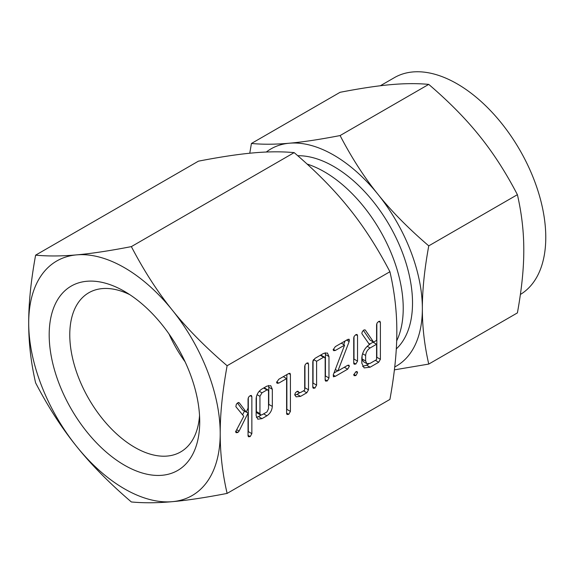 <?xml version="1.0" encoding="UTF-8"?>
<svg xmlns="http://www.w3.org/2000/svg" width="574" height="574" viewBox="0 0 574 574"><rect width="100%" height="100%" fill="white"/><g stroke="black" fill="none" stroke-linecap="round" stroke-linejoin="round"><path stroke-width="0.86" d="M355.887 371.715L357.064 371.543L357.537 372.669L355.887 375.568L354.194 375.683L353.728 374.872L355.887 371.715L357.537 372.669M356.963 334.42L357.537 335.625L357.537 361.125L355.858 364.038L354.18 364.253L353.728 363.328L353.728 337.828L354.18 336.335L355.858 334.628L357.114 334.498M335.338 376.3L333.401 376.788L333.315 374.75L344.608 345.11L335.338 350.463L333.709 350.664L333.15 349.803L335.338 346.617L347.65 339.507L349.114 339.205L349.164 341.559L337.899 370.969L347.65 365.337L348.913 365.164L349.365 366.277L347.65 369.19L335.338 376.3L333.2 375.066M314.932 388.081L313.268 388.275L312.787 387.342L312.787 361.606L314.968 358.377L323.585 353.405L327.417 353.003L328.974 356.554L328.974 377.993L327.309 380.935L325.645 381.129L325.164 380.189L325.164 358.657L324.626 357.2L323.621 357.229L316.597 361.283L316.597 385.132L314.932 388.081L312.787 386.84M307.929 362.854L308.503 364.081L308.503 389.811L306.789 392.781L300.582 396.361L296.112 396.828L294.727 394.697L295.438 392.824L296.973 391.411L298.573 391.827L299.104 392.602L300.632 392.487L304.694 390.141L304.694 366.291L305.332 364.425L306.839 363.069L308.066 362.926M298.071 391.36L297.54 391.231M278.785 383.116L277.127 383.289L276.582 382.463L278.777 379.271L288.7 373.545L289.999 373.294L290.415 374.513L290.415 411.4L288.751 414.328L287.057 414.514L286.605 413.589L286.605 378.596L278.785 383.116L276.675 381.897M262.009 418.633L257.805 419.185L256.14 415.748L256.14 398.607C256.578 394.395 258.53 391.181 262.009 388.95L266.932 386.108L270.77 385.706L272.327 389.265L272.327 406.406C271.983 410.396 270.182 413.524 266.932 415.791L262.009 418.633L258.465 416.588L256.377 417.42M389.918 271.739C394.575 291.893 396.878 311.84 396.828 331.593C396.878 351.116 394.575 373.724 389.918 399.418L227.117 493.41C222.461 473.256 220.165 453.302 220.208 433.557C220.158 414.033 222.461 391.425 227.117 365.731L389.918 271.739C377.326 247.595 363.672 226.407 348.949 208.19C334.212 189.764 315.944 171.246 294.161 152.619L131.36 246.612C109.577 250.831 91.316 253.586 76.579 254.878C61.856 256.219 48.194 256.313 35.61 255.165C30.953 280.693 28.65 303.302 28.7 322.99C28.643 342.578 30.946 362.531 35.61 382.836C48.08 406.837 61.741 428.017 76.579 446.385C91.194 464.667 109.455 483.193 131.36 501.963C143.837 503.118 157.491 503.025 172.336 501.669C186.945 500.392 205.212 497.636 227.117 493.41M251.283 395.429L251.857 396.648L251.857 433.65L250.192 436.584L248.499 436.771L248.047 435.86L248.047 413.043L239.085 431.096L237.815 432.523L236.144 432.696L235.598 431.77L243.763 416.243L235.864 406.679L236.352 404.175L237.901 402.733L239.372 402.97L246.289 412.139L248.047 408.136L248.047 398.858L248.678 397L250.192 395.637L251.412 395.493M238.942 402.561L238.533 402.482M379.816 321.225L380.39 322.437L380.39 359.317L378.689 362.259L370.13 367.202L364.103 367.905L361.821 363.199L361.821 357.688C362.467 351.812 365.222 347.299 370.079 344.149L369.441 344.515L362.137 334.046L361.821 333.178L362.503 331.356L364.052 329.899L365.229 329.957L373.588 342.118L376.58 340.396L376.58 324.69L377.204 322.81L378.718 321.433L379.966 321.304M520.381 294.462A125.39 72.396 -120 0 0 538.871 193.804A125.39 72.396 -120 0 0 457.119 83.833A125.39 72.396 -120 0 0 394.424 77.626L380.332 85.763M340.095 135.557C351.647 157.778 364.289 177.388 378.029 194.399C391.619 211.383 408.523 228.531 428.756 245.859C424.444 269.493 422.313 290.422 422.364 308.654C422.313 326.857 424.451 345.326 428.756 364.074L517.396 312.902C521.701 289.267 523.832 268.331 523.789 250.099C523.832 231.896 521.701 213.428 517.396 194.679C505.845 172.465 493.202 152.849 479.462 135.844C465.873 118.861 448.961 101.706 428.735 84.385C417.183 83.316 404.534 83.402 390.794 84.651C377.211 85.842 360.3 88.396 340.066 92.306L251.434 143.478C262.985 144.548 275.628 144.461 289.368 143.213C302.957 142.022 319.862 139.468 340.095 135.557L428.735 84.385M428.756 245.859L517.396 194.679M428.756 364.074L394.41 369.857M249.762 153.236L251.434 143.478M394.74 366.958A125.39 72.396 -120 0 0 422.364 308.654A125.39 72.396 -120 0 0 378.029 194.399A125.39 72.396 -120 0 0 333.695 155.088A125.39 72.396 -120 0 0 289.368 143.213A125.39 72.396 -120 0 0 266.307 152.031M396.297 348.913A111.471 64.36 -120 0 0 404.369 257.956A111.471 64.36 -120 0 0 333.695 166.453A111.471 64.36 -120 0 0 297.741 155.719M396.67 340.899A111.471 64.36 -120 0 0 324.41 171.82A111.471 64.36 -120 0 0 307.076 164.042M185.115 361.835A88.769 51.251 60 0 1 169.021 333.96M129.796 294.663A91.89 53.052 -120 0 0 89.644 292.288A91.89 53.052 -120 0 0 74.498 365.624A91.89 53.052 -120 0 0 134.747 447.354A91.89 53.052 -120 0 0 181.52 451.415A91.89 53.052 -120 0 0 199.537 415.461M124.458 465.191A106.448 61.454 60 0 1 49.185 334.821A106.448 61.454 60 0 1 124.458 291.362L124.458 291.362A106.448 61.454 60 0 1 199.723 421.732A106.448 61.454 60 0 1 124.458 465.191M124.458 488.84A135.421 78.186 -120 0 0 172.336 501.669A135.421 78.186 -120 0 0 220.208 433.557A135.421 78.186 -120 0 0 172.336 310.161A135.421 78.186 -120 0 0 124.458 267.706A135.421 78.186 -120 0 0 76.579 254.878A135.421 78.186 -120 0 0 28.7 322.99A135.421 78.186 -120 0 0 76.579 446.385A135.421 78.186 -120 0 0 124.458 488.84M35.61 255.165L198.41 161.172C220.194 156.953 238.454 154.198 253.191 152.906C267.914 151.565 281.576 151.471 294.161 152.619M227.117 365.731C205.334 347.112 187.074 328.586 172.336 310.161C157.606 291.944 143.952 270.763 131.36 246.612M237.428 403.041L242.737 410.094L246.289 412.139M250.149 395.665L251.857 396.648M248.312 397.746L248.312 431.605L251.857 433.65M248.312 431.605L248.047 432.717M248.047 435.35L250.192 436.584M246.325 412.053L248.047 413.043M244.459 411.084L242.601 414.83M236.682 429.711L239.085 431.096M235.692 431.296L237.815 432.523M268.546 385.441L268.783 387.213L272.327 389.265M268.783 387.213L268.783 404.361L272.327 406.406M268.783 404.361L268.517 406.385M263.602 413.868L266.932 415.791M261.055 415.088L258.465 416.588M256.406 396.569L256.406 411.594L259.95 413.639L260.546 414.945L261.974 414.808L266.967 411.924L268.517 408.688L268.517 391.375L267.986 389.918L264.09 387.751M256.406 411.594L257.001 412.9L260.546 414.945M259.233 391.238L261.974 392.817L259.95 396.325L259.95 413.639M257.073 394.661L259.95 396.325M263.638 388.01L266.967 389.933L261.974 392.817M267.986 389.918L266.967 389.933M288.715 373.531L290.415 374.513M286.871 374.6L286.871 409.348L290.415 411.4M286.871 409.348L286.605 410.453M286.605 413.086L288.751 414.328M283.276 376.673L286.605 378.596M299.736 392.76L297.038 394.316L300.582 396.361M297.038 394.316L294.821 395.163M306.796 363.091L308.503 364.081M304.959 365.179L304.959 387.766L308.503 389.811M304.959 387.766L304.694 389.165M303.452 390.858L306.789 392.781M325.193 352.73L325.429 354.51L328.974 356.554M325.429 354.51L325.429 375.948L328.974 377.993M325.429 375.948L325.164 377.061M325.164 379.694L327.309 380.935M324.626 357.2L320.744 355.041M320.285 355.306L323.621 357.229M313.548 359.525L316.597 361.283M313.052 360.321L313.052 383.088L316.597 385.132M313.052 383.088L312.787 384.2M341.279 343.187L344.608 345.11M333.243 349.257L335.338 350.463M348.002 339.32L349.458 340.16M346.624 340.095L349.164 341.559M345.046 341.013L343.683 344.572M335.324 369.484L337.899 370.969M347.701 365.315L349.365 366.277M344.321 367.267L347.65 369.19M337.684 370.847L333.989 372.985M353.728 362.811L355.858 364.038M355.837 334.642L357.537 335.625M353.993 336.787L353.993 359.08L357.537 361.125M353.993 359.08L353.728 360.128M353.806 374.363L355.887 375.568M368.573 343.281L370.079 344.149M363.371 330.373L370.043 340.073L373.588 342.118M378.682 321.454L380.39 322.437M376.838 323.549L376.838 357.265L380.39 359.317M376.838 357.265L376.58 358.664M375.36 360.336L378.689 362.259M368.695 363.938L366.585 365.157L370.13 367.202M366.585 365.157L362.56 366.399M362.086 355.342L362.086 358.951L363.32 361.62L366.872 363.665L370.122 363.364L376.58 359.633L376.58 344.242L370.122 347.966C367.432 349.753 365.932 352.257 365.631 355.493L365.631 360.996L366.872 363.665M376.58 344.242L373.035 342.197L369.864 344.027M362.086 358.951L365.631 360.996M362.538 353.706L365.631 355.493M367.231 346.294L370.122 347.966M299.104 392.602L297.009 391.396"/></g></svg>
